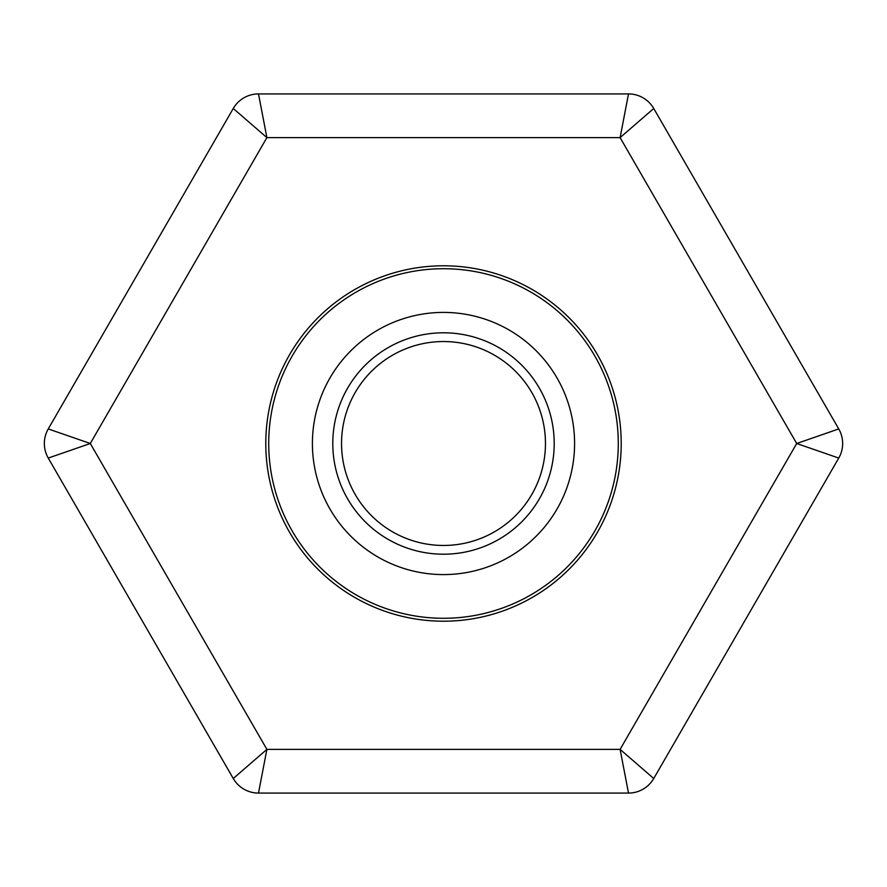 <?xml version="1.0" encoding="UTF-8"?>
<svg xmlns="http://www.w3.org/2000/svg" width="887" height="887" viewBox="0 0 887 887"><rect width="100%" height="100%" fill="white"/><g stroke="black" fill="none" stroke-linecap="round" stroke-linejoin="round"><path stroke-width="1.33" d="M574.588 443.5A131.088 131.088 0 0 1 377.951 557.025A131.088 131.088 0 0 1 377.951 329.975A131.088 131.088 0 0 1 574.588 443.5M618.283 443.5A174.783 174.783 0 0 1 356.108 594.867A174.783 174.783 0 0 1 356.108 292.133A174.783 174.783 0 0 1 618.283 443.5M554.198 443.5A110.698 110.698 0 0 1 388.151 539.374A110.698 110.698 0 0 1 388.151 347.626A110.698 110.698 0 0 1 554.198 443.5M545.461 443.5A101.961 101.961 0 0 1 392.52 531.801A101.961 101.961 0 0 1 392.52 355.199A101.961 101.961 0 0 1 545.461 443.5M233.259 778.509L48.253 458.069A29.127 29.127 0 0 1 48.253 428.931L233.259 108.491A29.127 29.127 0 0 1 258.494 93.922L628.506 93.922L620.102 137.618L266.898 137.618L258.494 93.922A29.127 29.127 0 0 0 233.259 108.491L266.898 137.618L90.297 443.5L48.253 428.931A29.127 29.127 0 0 0 48.253 458.069L90.297 443.5L266.898 749.382L233.259 778.509A29.127 29.127 0 0 0 258.494 793.078L628.506 793.078A29.127 29.127 0 0 0 653.741 778.509L620.102 749.382L796.703 443.5L620.102 137.618L653.741 108.491L838.747 428.931L796.703 443.5L838.747 458.069L653.741 778.509A29.127 29.127 0 0 1 628.506 793.078L620.102 749.382L266.898 749.382L258.494 793.078A29.127 29.127 0 0 1 233.259 778.509M443.5 621.199A177.699 177.699 0 0 1 289.605 354.645A177.699 177.699 0 0 1 597.394 354.645A177.699 177.699 0 0 1 443.5 621.199M653.741 108.491A29.127 29.127 0 0 0 628.506 93.922A29.127 29.127 0 0 1 653.741 108.491M838.747 458.069A29.127 29.127 0 0 0 838.747 428.931A29.127 29.127 0 0 1 838.747 458.069"/></g></svg>
